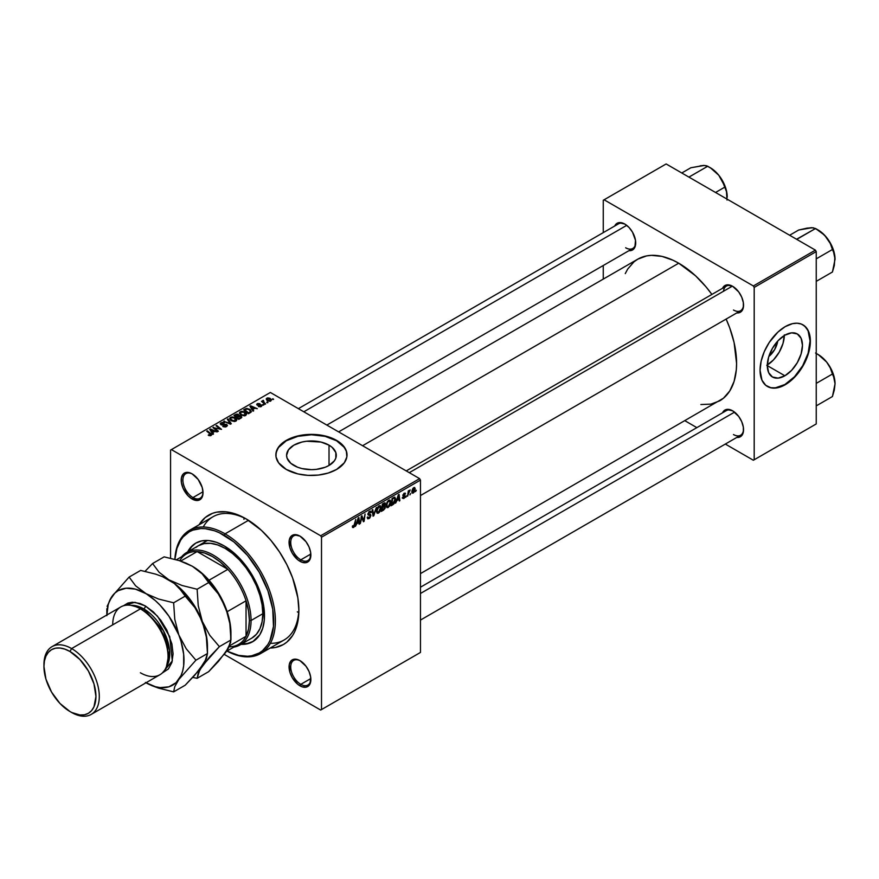 <?xml version="1.0" encoding="UTF-8"?>
<svg xmlns="http://www.w3.org/2000/svg" width="879" height="879" viewBox="0 0 879 879"><rect width="100%" height="100%" fill="white"/><g stroke="black" fill="none" stroke-linecap="round" stroke-linejoin="round"><path stroke-width="1.32" d="M293.872 465.452A24.854 14.35 180 0 1 286.587 455.311A24.854 14.35 180 0 1 301.936 442.049A24.854 14.35 180 0 1 329.021 445.159L329.021 465.452L325.252 467.243L316.297 469.386L311.441 469.661L301.936 468.562L297.629 467.243L290.773 463.277L287.07 458.113L286.587 455.311L288.477 449.817L293.872 445.159L301.936 442.049L306.595 441.236L320.956 442.049L329.021 445.159L332.108 447.334L335.822 452.509L335.822 458.113L334.405 460.805L329.021 465.452L329.021 445.159A24.854 14.35 180 0 1 336.294 455.311A24.854 14.35 180 0 1 320.956 468.562A24.854 14.35 180 0 1 293.872 465.452M347.018 455.113A35.578 20.536 0 0 0 336.602 440.786L336.602 440.401A35.578 20.536 180 0 1 347.018 454.915A35.578 20.536 180 0 1 325.054 473.902A35.578 20.536 180 0 1 286.29 469.441L297.827 473.902L307.958 475.363L318.385 475.067L328.219 473.034L336.602 469.441L344.315 462.783L346.853 456.937L346.337 450.916L342.821 445.235L338.942 441.895L334.009 439.039L325.054 435.94L314.935 434.479L307.958 434.479L294.674 436.808L288.872 439.039L281.862 443.51L278.577 447.059L276.039 452.905L276.039 456.937L278.577 462.783L286.29 469.441A35.578 20.536 180 0 1 275.863 454.915A35.578 20.536 180 0 1 297.827 435.94A35.578 20.536 180 0 1 336.602 440.401L336.602 440.786A35.578 20.536 0 0 0 297.981 436.292A35.578 20.536 0 0 0 275.874 455.113M300.387 660.887A14.229 8.219 -120 0 0 290.729 667.161A14.229 8.219 -120 0 0 300.794 684.345L299.959 685.807A15.415 8.9 60 0 1 289.059 666.919A15.415 8.9 60 0 1 299.959 660.623L295.783 659.173L293.905 659.25L290.894 660.986L289.268 664.59L289.883 672.215L292.246 677.665L297.827 684.334L302.079 686.785L306.013 687.18L309.023 685.444L310.023 683.851L310.65 676.929L309.023 671.457L306.013 666.249L299.959 660.623A15.415 8.9 60 0 1 310.858 679.511A15.415 8.9 60 0 1 299.959 685.807L300.794 684.345A14.229 8.219 60 0 1 291.498 671.809A14.229 8.219 60 0 1 293.674 660.404A14.229 8.219 60 0 1 300.387 660.887M192.545 474.111A14.229 8.219 -120 0 0 182.898 480.384A14.229 8.219 -120 0 0 192.962 497.569L192.116 499.03A15.415 8.9 60 0 1 181.217 480.143A15.415 8.9 60 0 1 192.116 473.847L187.952 472.397L186.062 472.473L183.052 474.21L181.426 477.813L181.426 482.725L183.052 488.197L187.952 495.657L192.116 499.03L198.182 500.404L201.181 498.668L202.192 497.064L203.016 492.734L202.192 487.438L198.182 479.473L192.116 473.847A15.415 8.9 60 0 1 203.016 492.734A15.415 8.9 60 0 1 192.116 499.03L192.962 497.569A14.229 8.219 60 0 1 183.667 485.032A14.229 8.219 60 0 1 185.843 473.627A14.229 8.219 60 0 1 192.545 474.111M300.387 536.366A14.229 8.219 -120 0 0 290.729 542.64A14.229 8.219 -120 0 0 300.794 559.835L299.959 561.285A15.415 8.9 60 0 1 289.059 542.398A15.415 8.9 60 0 1 299.959 536.113L293.905 534.729L290.894 536.465L289.268 540.069L289.883 547.694L292.246 553.144L297.827 559.813L302.079 562.274L306.013 562.659L309.023 560.923L310.023 559.33L310.65 552.419L309.023 546.936L306.013 541.728L299.959 536.113A15.415 8.9 60 0 1 310.858 554.99A15.415 8.9 60 0 1 299.959 561.285L300.794 559.835A14.229 8.219 60 0 1 291.498 547.287A14.229 8.219 60 0 1 293.674 535.893A14.229 8.219 60 0 1 300.387 536.366M202.994 491.779L192.962 497.569L202.994 491.779M310.825 678.555L300.794 684.345L310.825 678.555M310.825 554.034L300.794 559.835L310.825 554.034M406.219 470.913L726.362 286.082A14.229 8.219 60 0 1 733.075 286.554A14.229 8.219 -120 0 0 723.494 291.268M722.56 288.279A15.415 8.9 60 0 1 732.646 286.301L726.581 284.928L724.933 285.532L722.56 288.279M614.729 226.013A15.415 8.9 60 0 1 624.804 224.046L618.75 222.662L615.739 224.398L614.729 226.013M722.56 412.789A15.415 8.9 60 0 1 732.646 410.823L726.581 409.438L724.933 410.053L722.56 412.789M189.501 530.312A71.155 41.082 60 0 1 225.079 533.839L248.493 520.313L225.079 533.839L224.233 535.289A69.968 40.39 60 0 1 273.688 619.354A69.968 40.39 60 0 1 227.024 651.053A71.155 41.082 -120 0 0 275.38 619.871A71.155 41.082 -120 0 0 225.079 533.839A71.155 41.082 -120 0 0 174.855 559.319A71.155 41.082 60 0 1 189.501 530.312L212.982 516.753A71.155 41.082 60 0 1 247.307 519.577A71.155 41.082 -120 0 0 203.236 526.982M199.072 524.785A74.715 43.137 60 0 1 246.043 518.83L240.857 516.127L230.705 512.6L225.826 511.798L216.684 512.16L212.52 513.325L205.203 517.555L199.072 524.785M338.635 431.886L637.813 259.151A81.824 47.246 -120 0 1 678.72 263.206L695.52 275.775L706.002 286.84L711.902 294.432A81.824 47.246 -120 0 0 678.72 263.206L362.598 445.719L678.72 263.206L673.05 260.25L661.931 256.382L651.449 255.349L646.581 255.91L637.813 259.151L634.001 261.81L627.694 269.062L625.266 273.589M700.871 404.527L710.869 404.131L719.637 400.879A81.824 47.246 -120 0 0 726.131 319.077L729.757 327.988L734.097 342.59L736.58 363.423L736.305 369.806L734.097 381.376L729.757 390.968L723.45 398.22L420.459 573.613M420.459 587.216L726.362 410.603A14.229 8.219 60 0 1 733.075 411.075M298.388 408.647L618.53 223.815A14.229 8.219 60 0 1 625.233 224.299M777.717 341.096A15.745 9.098 -60 0 1 768.839 356.467L774.641 349.567L777.717 341.096M767.312 364.994A24.854 14.35 120 0 0 784.343 335.514M784.881 375.772L767.312 365.631L768.642 357.094L772.454 348.304L778.157 340.612L784.881 335.185A24.854 14.35 -60 0 1 797.308 333.954A24.854 14.35 -60 0 1 801.121 353.874A24.854 14.35 -60 0 1 784.881 375.772L778.157 378.113L772.454 377.003L768.642 372.619L767.312 365.631L784.881 375.772A24.854 14.35 -60 0 1 772.454 377.003A24.854 14.35 -60 0 1 768.642 357.094A24.854 14.35 -60 0 1 784.881 335.185L791.605 332.844L797.308 333.954L801.121 338.338L802.461 345.337L801.121 353.874L797.308 362.653L791.605 370.345L784.881 375.772M767.268 386.386A35.578 20.536 120 0 0 784.881 384.53L785.222 384.727A35.578 20.536 -60 0 1 767.433 386.485A35.578 20.536 -60 0 1 761.972 357.973A35.578 20.536 -60 0 1 785.222 326.625L792.517 323.659L797.077 323.208L801.176 324.01L804.67 326.021L808.46 331.141L809.889 335.767L810.372 341.151L809.295 350.205L807.405 356.555L803.01 365.95L794.847 376.959L790.122 381.332L782.749 386.013L777.915 387.694L771.246 387.903L765.774 385.332L761.972 380.211L760.06 370.202L761.148 361.137L764.301 351.611L769.257 342.436L777.915 332.097L785.222 326.625A35.578 20.536 -60 0 1 803.01 324.867A35.578 20.536 -60 0 1 808.46 353.369A35.578 20.536 -60 0 1 785.222 384.727L784.881 384.53A35.578 20.536 120 0 0 808.076 353.336A35.578 20.536 120 0 0 802.835 324.769M170.57 450.081L170.57 558.231L170.57 450.081L270.358 392.473L419.613 478.637L320.67 535.772L171.405 449.598L320.67 535.772L321.505 537.223L321.505 709.573L420.459 652.449L420.459 480.099L321.505 537.223L321.505 709.573L320.67 710.056L224.277 654.405L320.67 710.056L420.459 652.449L320.67 710.056L420.459 652.449L420.459 480.099L419.613 478.637L420.459 480.099L321.505 537.223L320.67 535.772L419.613 478.637L270.358 392.473L170.57 450.081M390.803 502.085L389.595 506.128L386.925 507.612L386.233 505.326L387.386 501.645L389.661 499.975L390.803 502.085L390.089 500.107L388.771 500.239L387.035 502.261L386.222 505.733L386.98 507.644L388.243 507.491L386.266 506.359L388.243 507.491L390.803 502.085L390.133 501.689L390.803 502.085M396.978 500.514L395.594 503.162L398.33 494.811L399.066 494.372L399.879 500.689L399.264 501.041L399.066 499.305L396.978 500.514L399.066 499.305L399.264 501.041L399.879 500.689L399.066 494.372L398.33 494.811L395.594 503.162L396.978 500.514M353.578 527.51L352.534 527.466L352.435 526.06L353.05 525.62L353.358 526.785L354.127 526.147L355.742 519.39L354.622 526.312L353.578 527.51L355.017 524.774L355.742 519.39L353.622 526.697L353.05 525.62L352.435 526.06L353.578 527.51L352.38 526.708M370.905 515.512L369.762 518.05L367.664 518.764L367.246 517.324L367.851 516.885L368.784 517.907L370.268 516.193L370.136 515.424L367.949 514.698L368.861 511.831L370.169 511.095L371.092 511.644L371.213 512.49L369.587 512.105L368.466 513.611L370.531 514.435L370.905 515.512L368.466 513.721L369.477 512.171L371.213 512.49L370.707 511.182L369.499 511.358L367.851 514.105L370.29 515.929L369.103 517.753L368.015 517.797L367.851 516.885L367.246 517.324L367.73 518.808L369.059 518.566L367.246 517.522L369.059 518.566L370.905 515.512L367.872 513.765L370.905 515.512M376.388 507.469L373.828 515.731L373.048 516.182L372.147 509.919L372.762 509.567L373.531 514.929L376.388 507.469L373.531 514.929L372.762 509.567L372.147 509.919L373.048 516.182L373.828 515.731L372.905 515.204L373.828 515.731L376.388 507.469M381.046 507.71L379.838 511.765L378.377 513.193L377.091 513.193L376.509 510.534L377.618 507.271L379.904 505.612L381.046 507.71L380.332 505.744L379.014 505.864L377.278 507.897L376.465 511.358L377.223 513.27L378.486 513.127L376.509 511.996L378.486 513.127L381.046 507.71L380.376 507.326L381.046 507.71M416.327 490.229L415.58 491.625L416.327 490.229M385.387 506.941L383.848 506.051L385.387 506.941L384.914 508.688L381.343 511.391L382.343 504.041L385.277 503.063L384.65 505.996L385.387 506.941L384.65 505.996L385.463 503.876L384.65 502.81L382.343 504.041L381.343 511.391L383.694 510.029L383.013 509.633L383.694 510.029L385.387 506.941L384.65 505.996M356.808 523.708L355.424 526.356L358.149 518.006L358.896 517.566L359.698 523.884L359.093 524.236L358.896 522.5L356.808 523.708L358.896 522.5L359.093 524.236L359.698 523.884L358.896 517.566L358.149 518.006L355.424 526.356L356.808 523.708M361.555 518.676L360.313 523.532L361.313 516.182L361.95 515.808L363.631 520.588L365.071 514.006L364.082 521.357L363.434 521.73L361.741 516.962L361.555 518.676L361.741 516.962L363.434 521.73L364.082 521.357L365.071 514.006L363.631 520.588L361.95 515.808L361.313 516.182L360.313 523.532L361.555 518.676L361.016 518.368L361.555 518.676M403.769 498.536L402.351 498.173L402.923 497.173L403.56 498.008L404.582 496.855L403.043 495.998L402.89 494.91L405.12 493.031L405.516 493.91L404.263 493.767L403.45 494.899L405.131 495.833L404.769 497.602L403.769 498.536L405.208 496.272L403.45 494.899L404.098 493.855L405.516 493.91L404.12 493.218L402.846 495.36L404.593 496.679L403.802 497.899L402.307 497.613L403.769 498.536L402.307 497.701M393.781 504.041L391.1 505.755L392.1 498.404L394.638 497.184L395.594 498.745L394.924 502.294L393.781 504.041L395.605 499.151L394.308 497.217L392.1 498.404L391.1 505.755L392.847 504.755L392.155 504.359L393.781 504.041M415.196 488.889L414.141 492.24L412.196 493.064L411.943 490.79L412.888 488.449L414.394 487.46L415.196 488.702L413.767 487.647L411.844 491.91L413.295 493.031L411.855 492.196L413.295 493.031L415.196 488.889L414.459 488.46L415.196 488.889M410.691 493.482L409.933 494.888L410.691 493.482M408.504 493.734L407.57 496.25L408.296 490.9L408.911 490.548L408.757 491.647L410.163 489.911L408.504 493.734L410.163 489.911L408.757 491.647L408.911 490.548L408.296 490.9L407.57 496.25L408.504 493.734L407.955 493.427L408.504 493.734M406.57 495.855L405.812 497.261L406.57 495.855M263.876 404.922L262.557 404.714L263.876 404.922M267.996 402.549L266.667 402.34L267.996 402.549M245.768 415.47L246.603 413.91L244.681 411.888L241.703 411.262L239.538 412.383L240.56 414.745L244.373 415.888L246.636 414.196L244.911 412.02L240.275 411.68L239.418 413.196L241.209 415.163L245.768 415.47M253.712 410.79L252.833 409.449L254.91 408.252L257.327 408.702L250.647 405.779L249.9 406.208L253.042 411.174L253.712 410.79L252.833 409.449L254.91 408.252L257.327 408.702L250.647 405.779L249.9 406.208L253.042 411.174L253.712 410.79M239.088 415.756L238.473 414.459L238.473 416.514L238.473 414.459L236.33 414.163L235.418 415.371L235.418 414.569L233.924 415.437L238.791 419.404L241.67 417.58L241.318 416.228L239.088 415.756L237.484 414.108L233.924 415.437L238.791 419.404L241.813 417.129L239.209 415.371M231.276 423.744L227.969 418.876L227.309 419.261L230.144 423.425L223.727 421.327L230.496 424.194L231.276 423.744L227.969 418.876L227.309 419.261L230.144 423.425L223.727 421.327L230.496 424.194L231.276 423.744M211.103 435.479L210.894 433.699L210.894 435.588L210.894 433.699L207.323 430.798L207.323 431.655L207.323 430.798L206.708 431.149L210.158 433.962L210.455 435.742L210.455 435.061L209.114 435.017L209.114 435.665L208.664 434.687L208.609 435.424L210.531 435.72L211.619 434.578L207.323 430.798L206.708 431.149L210.729 434.567L208.235 435.171L211.103 435.479L211.652 434.764M218.377 431.193L214.212 427.853L221.53 429.37L216.652 425.414L216.025 425.766L220.189 429.117L212.894 427.579L217.761 431.545L218.377 431.193L214.212 427.853L221.53 429.37L216.652 425.414L216.025 425.766L220.189 429.117L212.894 427.579L217.761 431.545L218.377 431.193M213.531 433.984L212.652 432.644L214.74 431.446L217.146 431.897L210.477 428.974L209.729 429.402L212.872 434.369L213.531 433.984L212.652 432.644L214.74 431.446L217.146 431.897L210.477 428.974L209.729 429.402L212.872 434.369L213.531 433.984M226.584 426.535L227.43 425.524L226.562 424.403L221.2 424.03L221.893 423.107L224.42 422.799L222.321 422.392L220.299 423.469L221.574 424.931L226.255 424.931L225.606 426.282L222.783 426.447L225.2 427.018L227.43 425.458L226.705 424.48L221.486 424.282L221.662 423.217L224.42 422.799L221.003 422.81L220.222 423.766L220.915 424.656L226.145 424.865L225.947 426.117L222.783 426.447L226.584 426.535M236.011 421.096L236.847 419.547L234.924 417.525L231.946 416.888L229.782 418.019L230.803 420.371L234.297 421.535L236.011 421.096L236.88 419.821L235.154 417.657L230.518 417.316L229.661 418.833L231.452 420.799L236.011 421.096M258.393 406.505L260.634 406.79L261.975 405.538L260.711 404.703L257.767 404.823L257.734 404.065L259.909 403.692L257.833 403.483L256.69 404.263L257.162 405.186L261.151 405.538L258.393 406.505L261.294 406.505L261.492 404.955L258.085 404.944L257.734 404.065L259.909 403.692L257.228 403.747L257.162 405.186L260.931 405.34L260.788 406.175L258.393 406.505M251.097 412.141L249.581 409.174L249.581 409.933L249.581 409.174L245.966 408.57L245.142 409.757L245.142 408.966L243.681 409.812L248.548 413.767L251.284 411.855L250.482 409.801L246.933 408.416L243.681 409.812L248.548 413.767L251.372 411.427M270.82 401L271.369 399.637L269.743 398.209L267.634 397.901L266.249 398.824L267.436 400.725L270.073 401.285L271.457 400.055L270.084 398.385L266.875 398.176L266.194 399.099L267.666 400.857L270.82 401M265.645 403.9L263.392 401.901L263.425 400.352L262.623 400.758L262.821 401.626L261.47 401.384L265.018 404.263L265.645 403.9L264.249 402.736L263.425 400.352L262.821 401.626L261.47 401.384L265.018 404.263L265.645 403.9M273.633 399.286L272.314 399.088L273.633 399.286M297.322 611.839A71.155 41.082 -120 0 0 298.662 612.498L297.322 611.839L298.662 612.498M270.402 643.318A71.155 41.082 -120 0 0 298.849 608.85A71.155 41.082 60 0 1 284.126 639.989L260.645 653.547A71.155 41.082 60 0 1 226.98 651.086L238.594 655.371L247.559 656.261L251.724 655.778L259.217 653.009L262.48 650.735L267.864 644.538L269.941 640.659L273.468 626.441L272.754 609.279L267.864 590.677L259.217 572.218L247.559 555.495L233.891 541.958L219.387 532.762L214.586 530.806L205.301 528.708L200.917 528.565L192.853 530.136L189.249 531.817L183.096 536.926L180.602 540.288L176.888 548.496L174.921 559.33A69.968 40.39 60 0 1 224.233 535.289L225.079 533.839A71.155 41.082 60 0 1 271.556 596.533A71.155 41.082 60 0 1 260.645 653.547M244.054 517.918L243.955 519.335M603.258 200.269L603.258 232.638L603.258 200.269L666.15 163.955L815.404 250.13L753.358 285.961L604.093 199.786L753.358 285.961L754.193 287.411L754.193 459.761L816.239 423.942L816.239 251.592L754.193 287.411L754.193 459.761L753.358 460.244L725.318 444.06L753.358 460.244L816.239 423.942L753.358 460.244L816.239 423.942L816.239 251.592L815.404 250.13L816.239 251.592L754.193 287.411L753.358 285.961L815.404 250.13L666.15 163.955L603.258 200.269M603.258 265.502L603.258 279.104L603.258 265.502M696.86 427.633L685.082 420.832L696.86 427.633M736.789 437.445L738.701 437.368L741.711 435.632L743.337 432.039L743.337 427.128L741.711 421.645L738.701 416.437L732.646 410.823A15.415 8.9 60 0 1 743.546 429.699A15.415 8.9 60 0 1 736.789 437.445M628.957 250.669L632.517 249.977L634.88 247.263L635.495 240.341L632.517 232.177L628.979 227.408L624.804 224.046A15.415 8.9 60 0 1 635.704 242.923A15.415 8.9 60 0 1 628.957 250.669M736.789 312.924L740.349 312.243L741.711 311.111L743.337 307.518L743.337 302.607L741.711 297.124L738.701 291.916L732.646 286.301A15.415 8.9 60 0 1 743.546 305.178A15.415 8.9 60 0 1 736.789 312.924M767.092 386.288L770.905 387.705L775.256 387.881L784.881 384.53L794.506 376.761L802.67 365.752L808.12 353.182L810.042 340.953L808.12 330.943L805.801 327.263L802.67 324.67M766.774 365.323L773.498 359.896L779.201 352.204L783.013 343.414L784.343 334.877M743.535 304.683A14.229 8.219 60 0 1 740.59 310.726A14.229 8.219 60 0 1 733.482 310.023A14.229 8.219 -120 0 0 743.535 304.683M635.704 242.417A14.229 8.219 60 0 1 632.759 248.471A14.229 8.219 60 0 1 625.639 247.768A14.229 8.219 -120 0 0 635.704 242.428M743.535 429.205A14.229 8.219 60 0 1 740.59 435.248A14.229 8.219 60 0 1 733.482 434.545A14.229 8.219 -120 0 0 743.535 429.205M270.227 648.021L275.391 647.493L283.39 644.527L286.873 642.099L292.63 635.484L294.85 631.353L297.849 621.64L298.871 610.323L297.849 597.841L292.63 577.964L286.873 564.703L279.555 552.023L270.941 540.409L261.371 530.301L246.043 518.83A74.715 43.137 60 0 1 298.871 610.323A74.715 43.137 60 0 1 270.227 648.021M310.847 554.495A14.229 8.219 60 0 1 307.914 560.538A14.229 8.219 60 0 1 300.794 559.835A14.229 8.219 -120 0 0 310.847 554.495M310.847 679.006A14.229 8.219 60 0 1 307.914 685.06A14.229 8.219 60 0 1 300.794 684.345A14.229 8.219 -120 0 0 310.847 679.006M203.016 492.229A14.229 8.219 60 0 1 200.071 498.272A14.229 8.219 60 0 1 192.962 497.569A14.229 8.219 -120 0 0 203.016 492.229M347.018 455.311L346.337 451.301L344.315 447.444L336.602 440.786L325.054 436.336L311.441 434.764L297.827 436.336L286.29 440.786L278.577 447.444L276.555 451.301L275.863 455.311M213.531 428.106L213.531 427.216L213.531 428.106M216.652 426.282L216.652 425.414L216.652 426.282M214.212 428.666L214.212 427.853L214.212 428.666M215.421 429.644L215.421 428.765L215.421 429.644M210.477 430.578L210.477 428.974L210.477 430.578M212.652 434.028L212.652 432.644L212.652 434.028M212.3 432.061L211.378 430.589L211.378 431.996L210.663 429.611L210.663 430.875L210.663 429.611L213.971 431.095L213.971 431.886L213.971 431.095L212.3 432.061L212.3 433.468L212.3 432.061L210.663 429.611L213.971 431.095L212.3 432.061M210.158 433.962L210.455 435.061M223.321 426.711L223.321 426.051L223.321 426.711M223.508 426.787L223.508 426.161L223.508 426.787M225.947 426.842L225.947 426.117L225.947 426.842M226.145 424.865L225.947 426.117M221.003 424.7L221.003 422.81L221.003 424.7M221.486 424.282L221.662 423.217M222.244 425.018L222.244 424.458L222.244 425.018M223.903 424.854L223.903 424.205L223.903 424.854M226.705 426.469L226.705 424.48L226.705 426.469M224.343 421.59L224.343 420.975L224.343 421.59M228.408 423.304L228.408 422.656L228.408 423.304M230.144 424.052L230.144 423.425L230.144 424.052M227.969 420.239L227.969 418.876L227.969 420.239M230.518 420.151L230.518 417.316L230.518 420.151M235.154 418.437L235.154 417.657L235.154 418.437M235.957 421.129L235.957 419.799L235.198 420.766L233.451 420.942L230.65 419.052L231.188 417.723L234.484 417.975L235.363 420.678L232.089 420.459L232.089 421.107L230.595 418.822L230.595 420.206L230.584 418.635L230.584 420.195M235.363 420.678L235.814 419.261L233.759 417.635L231.551 417.558L230.595 418.822M241.011 418.129L241.011 416.02L241.011 418.129M236.627 416.778L235.111 415.547L235.111 416.404L236.154 414.943L238.374 415.492L238.374 416.569L238.374 415.492L236.627 417.646L235.111 415.547L237.791 414.778L238.341 415.602L236.627 416.778M238.846 418.58L237.198 417.25L237.198 418.107L238.495 416.503L240.385 416.36L240.56 418.382L240.56 417.558L238.846 419.371L237.198 417.25L240.385 416.36L240.56 417.558L238.846 418.58M237.879 414.833L238.374 416.569M258.844 406.724L258.844 406.065L258.844 406.724M260.788 406.735L260.788 406.175L260.788 406.735M260.931 405.34L260.788 406.175M257.228 403.747L257.162 405.186M257.679 404.779L257.734 404.065M261.492 406.373L261.492 404.955L261.492 406.373M261.986 405.648L261.492 404.955M250.647 407.395L250.647 405.779L250.647 407.395M252.833 410.834L252.833 409.449L252.833 410.834M252.482 408.867L251.548 407.395L251.548 408.801L250.834 406.417L250.834 407.68L250.834 406.417L254.141 407.9L254.141 408.691L254.141 407.9L252.482 408.867L252.482 410.273L252.482 408.867L250.834 406.417L254.141 407.9L252.482 408.867M248.603 412.954L244.867 409.911L244.867 410.768L244.867 409.911L246.614 409.01L248.933 409.504L250.449 411.295L248.603 413.745L248.603 412.954L244.867 409.911L247.065 408.955L249.493 409.867L250.405 411.581L248.603 412.954M240.275 414.514L240.275 411.68L240.275 414.514M244.911 412.8L244.911 412.02L244.911 412.8M241.846 414.833L240.352 413.185L240.352 414.58L240.945 412.086L244.241 412.339L245.12 415.042L245.12 415.745L245.12 415.042L241.846 414.833L241.846 415.481L240.352 413.185L241.736 411.822L244.076 412.24L245.702 413.998L244.527 415.273L241.846 414.833M245.713 414.141L245.12 415.042M266.875 400.308L266.875 398.176L266.875 400.308M270.084 399.187L270.292 401.231L268.205 400.472L267.381 398.495L269.468 398.736L270.292 400.692L268.205 400.472L268.205 401.121L267.227 398.605L270.062 399.165M266.996 400.406L267.381 398.495M270.633 401.099L270.633 400.143L270.292 400.692M267.293 402.835L267.293 401.978L267.293 402.835M262.096 401.879L262.096 401.022L262.096 401.879M262.821 402.472L262.821 401.626L262.821 402.472M262.854 400.494L262.821 401.626M263.184 402.769L263.403 400.967M264.249 403.626L264.249 402.736L264.249 403.626M263.184 405.208L263.184 404.362L263.184 405.208M272.94 399.571L272.94 398.725L272.94 399.571M240.385 416.36L240.56 417.558M240.352 413.185L240.341 414.569M385.463 503.876L384.035 503.063L385.463 503.876L384.65 502.81M383.892 503.931L382.837 504.535L382.53 506.831L382.31 504.238L383.892 503.931L383.2 503.535L384.859 504.26L382.53 506.831L382.002 506.524L384.672 505.117L384.793 503.887L383.892 503.931L384.859 504.26M383.705 506.941L382.42 507.688L382.079 510.172L381.893 507.381L383.705 506.941L383.024 506.546L384.782 507.282L383.826 509.128L382.079 510.172L381.552 509.864L384.442 508.436L384.716 506.875L383.705 506.941L384.782 507.282M378.992 506.667L377.113 510.358L377.344 512.149L378.53 512.314L376.498 510.71L377.08 511.04L377.289 507.875L378.992 506.667L378.399 506.326L379.629 506.502L378.992 506.667L380.431 507.996L378.53 512.314L376.487 511.743M372.564 512.831L373.333 513.27L372.564 512.831M372.806 514.512L373.531 514.929L372.806 514.512M367.246 517.357L368.015 517.797L367.246 517.357M369.103 517.753L368.015 517.797M369.279 515.259L370.136 515.424M370.015 515.358L367.851 514.116L368.543 515.193M369.51 511.358L371.213 512.336L369.51 511.358M369.378 511.435L371.213 512.49L369.378 511.435M369.477 512.171L370.597 512.754M370.498 514.413L369.74 514.292M353.622 526.697L352.984 526.235M359.006 523.477L359.698 523.884L359.006 523.477M358.203 522.104L358.896 522.5L358.203 522.104M357.138 522.719L358.039 518.346L358.808 521.763L356.698 522.467L358.808 521.763L358.445 518.577L357.138 522.719M361.851 517.379L362.752 517.896L361.851 517.379M362.346 518.874L363.324 519.445L362.346 518.874M362.818 520.115L363.631 520.588L362.818 520.115M363.071 520.775L364.082 521.357L363.071 520.775M403.802 497.899L402.923 497.173M403.89 496.195L402.846 495.382L403.89 496.195M404.373 496.272L402.846 495.382M405.516 493.91L404.12 493.218M404.098 493.855L404.9 494.35M402.89 494.91L403.593 495.338M399.176 500.283L399.879 500.689L399.176 500.283M398.385 498.909L399.066 499.305L398.385 498.909M397.319 499.525L398.209 495.152L398.978 498.569L396.868 499.272L398.978 498.569L398.616 495.382L397.319 499.525M394.979 497.283L394.308 497.217M394.935 498.767L395.605 499.151L394.935 498.767M394.253 498.063L392.594 498.909L391.836 504.535L392.067 498.602L394.253 498.063L393.473 497.613L394.99 499.459L392.627 504.085L391.309 504.238L393.221 503.689L394.594 501.7L394.924 498.712L393.572 497.547M388.749 501.041L387.331 502.876L386.837 505.59L387.661 506.853L389.144 505.832L390.188 502.634L389.386 500.865L388.749 501.041L390.188 502.359L388.287 506.678L386.255 505.073L386.837 505.414L387.046 502.239L388.749 501.041L388.155 500.689L389.672 500.964L388.606 500.338M388.287 506.678L386.244 506.106M412.306 493.141L413.295 493.031M414.723 487.548L413.767 487.647M412.449 491.482L413.745 488.284L414.58 489.24L413.295 492.416L411.888 491.152L413.295 492.416L412.515 490.658L413.657 488.339L414.58 489.24L413.745 488.284M409.295 490.46L409.922 490.823L409.295 490.46M378.53 512.314L380.431 508.26L380.102 506.743L378.849 505.974M413.295 492.416L414.58 489.24M196.193 542.881A56.926 32.864 -120 0 0 188.491 551.43L191.611 546.782L195.775 543.112A56.926 32.864 60 0 1 224.233 545.936L235.924 554.682L243.208 562.384L249.768 571.229L255.349 580.887L259.734 590.996L263.711 606.136L264.293 620.091L262.755 628.144L259.734 634.814L252.702 641.714L246.592 643.966L241.011 644.351A56.926 32.864 60 0 0 252.702 641.714A56.926 32.864 60 0 0 261.426 596.094A56.926 32.864 60 0 0 224.233 545.936L216.388 542.299L208.828 540.585L201.873 540.86L195.775 543.123A56.926 32.864 60 0 0 187.645 551.913L190.765 547.265L195.775 543.123M195.907 547.452L198.39 545.716A53.366 30.809 60 0 1 225.079 548.353A53.366 30.809 60 0 1 259.931 595.38A53.366 30.809 60 0 1 251.757 638.143L240.022 644.922A53.366 30.809 60 0 1 233.825 647.12A53.366 30.809 -120 0 0 251.064 620.497L249.394 620.497A52.18 30.128 60 0 1 246.043 636.308A52.18 30.128 60 0 1 229.111 646.823M253.108 641.461A56.926 32.864 -120 0 1 241.857 643.867L247.438 643.483L253.537 641.231M198.39 545.716L204.115 543.596L210.63 543.332L217.717 544.947L225.079 548.353L232.441 553.44L239.517 560.011L246.043 567.801L251.757 576.525L256.448 585.832L259.931 595.38L262.085 604.796L262.81 613.718L262.085 621.794L259.931 628.727L256.448 634.253L251.757 638.143M824.205 234.858L826.612 237.506A23.865 13.778 -120 0 0 818.173 230.023L815.558 228.507L821.513 232.506L826.612 237.506L830.215 243.307L832.435 249.504L816.239 258.855L832.435 249.504L834.325 253.888L835.05 259.25L832.435 272.007L816.239 281.357L832.435 272.007L834.325 265.469L834.907 256.624L831.567 245.373L824.634 235.231L815.558 228.507L824.205 234.858M797.517 239.802L797.308 239.055L815.558 228.507L796.55 239.253L797.517 239.802M811.713 227.771L798.681 230.023L789.628 235.253L798.681 230.023L807.329 228.068L813.339 227.793L818.173 230.023M815.558 228.507L811.735 227.672L807.9 228.111M835.05 259.415L835.05 259.25A23.865 13.778 -120 0 0 826.612 237.506L830.215 243.307L833.49 251.57L835.05 259.25A23.865 13.778 -120 0 1 835.05 259.349M732.295 286.18L409.273 472.671L732.295 286.18M734.569 412.13L420.459 593.479L734.569 412.13M824.205 359.368L826.612 362.016A23.865 13.778 -120 0 0 818.173 354.534L826.612 362.016L830.215 367.829L832.435 374.025L816.239 383.376L832.435 374.025L834.325 378.399L835.05 383.771L832.435 396.528L816.239 405.878L832.435 396.528L834.325 389.99L835.05 383.771L833.764 375.575L831.567 369.894L826.612 362.016L830.215 367.829L833.49 376.091L835.05 383.771A23.865 13.778 -120 0 0 826.612 362.016L824.205 359.368M818.624 354.918L815.558 353.028L818.624 354.918M303.815 411.79L626.727 225.354L303.815 411.79M689.466 176.789L707.727 166.252L710.781 168.142L718.78 175.24L722.384 181.052L726.483 191.622L727.021 200.038L726.636 191.611L723.725 183.118L718.78 175.24L710.342 167.757L707.727 166.252L689.466 176.789L689.674 177.547L689.466 176.789M715.539 192.479L724.604 187.249L715.539 192.479M703.881 165.516L690.85 167.757L681.785 172.987L690.85 167.757L703.892 165.417L706.76 165.823L710.781 168.142L718.78 175.24A23.865 13.778 -120 0 0 710.342 167.757M727.219 197.16L727.219 196.995A23.865 13.778 -120 0 0 718.78 175.24L723.637 184.129L726.483 191.622L727.219 196.995A23.865 13.778 -120 0 1 727.219 197.094M707.727 166.252L703.892 165.417L700.069 165.856M179.69 560.758A52.18 30.128 60 0 1 197.127 551.583A52.18 30.128 60 0 1 227.87 569.339L220.365 562.11L212.498 556.583L204.631 553.023L197.127 551.583L227.87 569.339A52.18 30.128 60 0 1 246.043 600.807A52.18 30.128 60 0 1 249.394 620.497L248.548 610.916L246.043 600.807L246.043 636.308L248.548 629.089L249.394 620.497L251.064 620.497A53.366 30.809 -120 0 0 224.024 563.087A53.366 30.809 -120 0 0 181.656 556.748A53.366 30.809 60 0 1 186.656 552.495A53.366 30.809 60 0 1 227.771 566.79A53.366 30.809 60 0 1 251.064 620.497L262.81 613.718L251.064 620.497A53.366 30.809 60 0 1 240.022 644.922M176.437 559.758L186.403 554.001A52.18 30.128 -120 0 1 197.127 551.583L180.667 561.088L197.127 551.583L227.87 569.339A52.18 30.128 -120 0 1 246.043 600.807L227.178 611.696L246.043 600.807L246.043 636.308L229.584 645.801L246.043 636.308A52.18 30.128 -120 0 1 238.583 644.384L226.452 651.383M227.87 569.339L209.004 580.228L227.87 569.339M168.054 656.8L168.054 654.866A36.764 21.228 -120 0 0 142.057 609.839L140.387 608.872A39.137 22.59 60 0 1 168.054 656.8A39.137 22.59 60 0 1 140.387 672.776M43.961 665.535A39.137 22.59 60 0 1 52.059 646.636A39.137 22.59 60 0 1 71.617 648.57L140.387 608.872L71.617 648.57L69.946 651.482A36.764 21.228 60 0 1 95.943 696.498A36.764 21.228 60 0 1 69.946 711.507L71.617 712.473A39.137 22.59 -120 0 0 99.294 696.498A39.137 22.59 -120 0 0 71.617 648.57A39.137 22.59 60 0 1 97.184 683.06A39.137 22.59 60 0 1 91.185 714.418L159.945 674.72A39.137 22.59 -120 0 0 165.944 643.362A39.137 22.59 -120 0 0 140.387 608.872L142.057 609.839L143.738 608.872L163.461 630.737L169.57 650.504L166.45 666.601A36.764 21.228 -120 0 0 143.738 608.872A2.373 1.373 120 0 0 145.409 605.972L140.014 603.466L132.366 602.214L127.862 603.082L123.489 605.763L134.894 602.291L145.409 605.972A2.373 1.373 -60 0 1 143.738 608.872L142.057 609.839A36.764 21.228 60 0 1 168.043 655.811M143.738 608.872L131.092 605.367A36.764 21.228 -120 0 1 143.738 608.872M91.185 714.418A39.137 22.59 60 0 1 71.617 712.473L79.89 714.968L84.384 714.792L88.329 713.33L91.559 710.65L93.965 706.848L95.943 696.498L93.965 683.873L88.329 670.875L79.89 659.503L69.946 651.482L64.87 649.131L59.992 648.021L55.498 648.197L51.564 649.658L48.334 652.339L45.928 656.141L44.444 660.92L43.95 666.48L45.928 679.115L51.564 692.103L59.992 703.486L69.946 711.507A36.764 21.228 60 0 1 43.95 666.48A36.764 21.228 60 0 1 69.946 651.482L71.617 648.57A39.137 22.59 -120 0 0 43.95 664.546L43.95 666.48M230.694 631.726L230.694 642.362L225.771 652.372L208.675 671.655L197.127 678.313L199.808 669.831L209.674 656.833L219.398 646.636L230.946 639.967L228.265 648.46L218.399 661.458L208.675 671.655L197.127 678.313L198.225 673.138L202.302 665.919L219.398 646.636L209.729 635.242L202.302 621.387L198.236 605.686L197.127 589.238L208.675 582.568L218.344 593.962L222.409 600.544L228.232 615.498L229.837 623.519L230.946 639.967L219.398 646.636L209.729 635.242L202.302 621.387L198.236 605.686L197.127 589.238L182.008 585.48L168.889 579.821L159.088 572.24L152.594 563.527L164.131 556.857L179.261 560.615L186.139 563.175L192.369 566.274L202.17 573.855L208.675 582.568L197.127 589.238L182.008 585.48L168.889 579.821L159.088 572.24L152.594 563.527L145.057 571.317L152.594 563.527L164.131 556.857L179.261 560.615L192.369 566.274A54.553 31.49 -120 0 0 192.171 566.153M192.732 677.412L197.127 678.313L192.732 677.412M145.409 682.467L151.671 685.576L145.409 682.467L155.396 686.708L160.176 687.598L168.9 686.818L176.02 682.708L181.052 675.544L182.667 670.963L183.656 665.81L183.656 654.185L181.052 641.45L178.822 634.935L168.9 616.146L160.176 605.29L155.396 600.665L135.608 585.799L129.114 577.074L140.651 570.416L155.781 574.174L162.67 576.734L174.273 583.436L182.294 591.677L194.863 607.521L198.929 614.091L204.752 629.056L206.356 637.077L207.466 653.526L207.466 646.636A54.553 31.49 -120 0 0 202.302 621.387A54.553 31.49 -120 0 0 168.889 579.821A54.553 31.49 -120 0 0 168.691 579.711A54.553 31.49 60 0 1 168.889 579.821A54.553 31.49 60 0 1 202.302 621.387A54.553 31.49 60 0 1 207.4 649.207L207.4 649.207M192.04 566.076L197.401 569.559L207.136 578.184L219.651 595.061L228.013 614.344L230.617 627.079L230.946 633.078A54.553 31.49 -120 0 0 225.771 607.828A54.553 31.49 -120 0 0 192.369 566.274L202.17 573.855L218.344 593.962L225.771 607.828L229.837 623.519M222.969 655.591L228.013 648.427M207.213 645.285L207.466 653.526L206.367 658.712L198.984 670.27L185.194 685.213L173.646 691.872L174.745 686.697L178.822 679.478A54.553 31.49 60 0 1 145.98 682.785M206.356 637.077L202.302 621.387L194.863 607.521L185.194 596.127L173.646 602.796L185.194 596.127L178.69 587.414L174.273 583.436L162.67 576.734L155.781 574.174L140.651 570.416L129.114 577.074L112.007 596.369A54.553 31.49 60 0 1 145.409 593.38A54.553 31.49 60 0 1 178.822 634.935A54.553 31.49 60 0 1 178.822 679.478L195.918 660.195L186.249 648.801L178.822 634.935L174.756 619.245L173.646 602.796L158.528 599.028L135.432 589.139L126.126 588.216L118.138 590.677L114.808 593.138L109.776 600.302L108.15 604.884L106.842 615.652L106.842 608.762M145.409 605.972L153.451 611.982L160.791 620.233L166.801 630.001L171.888 643.933L173.086 653.899L171.888 662.48L168.416 668.952L162.307 672.984L172.317 660.942L169.735 636.715L157.462 616.113L145.409 605.972M207.466 653.526L195.918 660.195L207.466 653.526L204.785 662.019L194.918 675.017L185.194 685.213L173.646 691.872L158.55 688.125L151.671 685.576L158.55 688.125L173.646 691.872L174.745 686.697L178.822 679.478L195.918 660.195L186.249 648.801L178.822 634.935L174.756 619.245L173.646 602.796L158.528 599.028L145.409 593.38L135.608 585.799L129.114 577.074L112.007 596.369L107.095 606.367L112.007 596.369A54.553 31.49 60 0 0 106.842 615.003M112.71 624.848A39.137 22.59 60 0 1 140.387 608.872A39.137 22.59 -120 0 0 120.819 606.939L52.059 646.636M210.74 434.676L210.74 435.654M226.529 425.414L226.529 426.568M221.145 423.832L221.145 424.777M240.879 417.02L240.879 418.195M261.195 405.691L261.195 406.559M257.448 404.45L257.448 405.318M250.449 411.295L250.449 412.669M245.713 414.163L245.713 415.492M384.639 503.711L383.771 503.206M384.573 506.7L383.662 506.172M368.136 517.918L367.246 517.401M370.081 515.391L367.851 514.105M370.301 512.05L369.312 511.479M353.182 526.752L352.402 526.301M403.186 497.986L402.417 497.536M404.67 493.767L403.933 493.339M414.262 488.241L413.526 487.812M412.767 492.46L411.844 491.921M832.05 246.417L827.787 239.033M740.59 310.726L420.459 495.558M420.459 620.08L742.722 434.017M815.558 353.028L818.173 354.534M832.05 370.938L827.787 363.554M326.845 425.084L632.759 248.471M719.945 176.778L724.208 184.161M207.455 540.475L186.656 552.495M140.387 608.872L142.057 609.839M230.946 633.078L230.946 639.967"/></g></svg>
